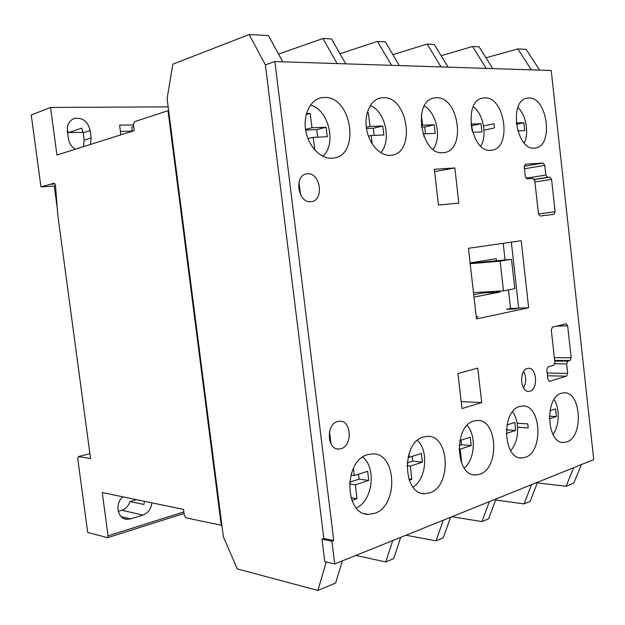 <?xml version="1.0" encoding="UTF-8"?>
<svg xmlns="http://www.w3.org/2000/svg" width="625" height="625" viewBox="0 0 625 625"><rect width="100%" height="100%" fill="white"/><g stroke="black" fill="none" stroke-linecap="round" stroke-linejoin="round"><path stroke-width="0.94" d="M324.57 97.438L321.125 97.797C310.055 100.031 302.891 115.148 305.797 130.828C308.562 146.531 320.648 158.953 331.906 158.25L333.891 158.023C360.477 154.789 351.633 96.25 324.57 97.438M423.383 436.984C401.414 442.211 402.586 494.641 424.719 493.687L429.961 492.805C451.789 486 449.531 434.984 427.492 436.336L423.383 436.984M436.594 97.742L434.203 97.977C412.109 100.828 420.961 155.477 442.922 152.703L444.297 152.555C466.258 150.164 458.852 96.648 436.594 97.742M484.867 97.875L482.844 98.07C462.625 100.508 470.703 152.898 490.773 150.312L491.937 150.188C512.023 148.117 505.18 96.82 484.867 97.875M561.523 393.211C544.461 397.141 546.508 443.883 563.711 442.477L566.906 441.891C583.82 436.773 581.141 391.211 564.031 392.789L561.523 393.211M528.891 98L527.164 98.156C508.602 100.266 516.016 150.555 534.43 148.133L535.422 148.023C553.852 146.227 547.508 96.984 528.891 98M383.422 97.594L380.57 97.883C370.523 99.828 363.984 114.133 366.586 129.086C369.07 144.055 380.023 155.977 390.219 155.336L391.867 155.156C415.977 152.383 407.906 96.461 383.422 97.594M527.375 368.43C518.953 370.141 520.258 392.289 528.734 391.43L529.93 391.234C538.32 389.258 536.875 367.367 528.414 368.266L527.375 368.43M337.695 421.477C325.945 423.977 326.891 449.758 338.711 449.062L341.016 448.719C352.734 445.844 351.5 420.375 339.688 421.195L337.695 421.477M519.656 406.477C501.148 410.789 502.992 459.305 521.648 457.992L525.391 457.328C543.742 451.719 541.148 404.453 522.586 405.992L519.656 406.477M473.805 421.008C453.672 425.742 455.234 476.156 475.531 474.992L479.93 474.227C499.914 468.055 497.453 418.977 477.258 420.445L473.805 421.008M367.672 454.641C343.617 460.422 344.25 514.992 368.445 514.344L374.75 513.328C398.688 505.797 396.734 452.719 372.609 453.883L367.672 454.641M307.484 173.789L306.672 173.883C293.656 175.32 297.984 203.602 310.891 201.711L311.383 201.656C324.375 200.375 320.484 172.344 307.484 173.789M326.266 561.969L317.891 590.453L237.266 568.914L223.383 536.852L167.086 98.562L172.836 64.188L249.141 34.547L265.375 64.844L323.82 538.477L333.758 540.539L331.93 541.242L321.992 539.172L324.766 561.625L334.719 563.938L593.75 459.602L551.219 70.484L274.898 61.562L265.375 64.844L323.82 538.477L321.992 539.172M274.898 61.562L333.758 540.539M553.977 214.352L555.125 211.805L551.57 179.391L549.891 177.133L547.547 177.32L545.859 175.047L544.789 165.352L543.086 163.047L525.398 164.227L524.25 166.758L525.336 176.539L527.094 178.867L533.031 178.383L534.773 180.68L538.438 213.805L540.156 216.039L553.984 214.352M481.727 402.562L477.75 368.156L457.93 373.469L462.016 408.531L481.727 402.562L461.211 401.594M434.344 169.266L438.453 205.062L458.828 203.07L454.836 167.961L434.344 169.266M521.219 240.734L468.438 248.297L476.461 318.953L528.648 307.758L521.219 240.734M566.656 363.898L567.781 361.156L570.055 360.508L571.172 357.781L567.656 325.844L566.164 323.812L552.453 327.125L551.289 329.859L554.898 362.492L553.742 365.273L547.984 366.906L546.805 369.719L547.883 379.305L549.359 381.305L566.578 376.164L567.703 373.406L566.656 363.898L554.828 363.781M331.93 541.242L334.719 563.938M508.437 289.898L510.539 308.5L506.687 309.312L514.852 308.984L518.695 308.164L510.539 308.5L528.648 307.758M434.617 171.609L454.836 167.961M322.883 156.273C336.906 143.969 328.719 109.57 310.477 105.078M314.844 150.031L313.219 137.344L327.289 136.734L326.086 127.281L311.992 127.773L310.156 113.406L306.477 113.492M317.703 137.148L316.742 129.641L326.086 127.281M307.984 138.617L313.219 137.344M306.211 114.484L310.156 113.406M305.562 129.414L311.992 127.773M316.742 129.641L305.664 130.039M433.125 149.312C441.812 138.016 436.727 112.75 424.305 106.055M424.016 136.758L423.664 133.883L435.219 133.367L434.18 124.797L422.609 125.219L421.359 115M425.508 133.797L424.672 126.953L434.18 124.797M423 134.031L423.664 133.883M421.148 125.547L422.609 125.219M424.672 126.953L421.352 127.086M480.75 146.109C487.445 135.406 483.406 113.914 473.258 106.727M472.562 132.336L481.969 131.914L481 123.719L470.867 124.094M472.062 130.617L471.492 125.797L471.086 125.812M471.492 125.797L481 123.719M524.234 143.031C529.273 132.992 526.07 114.883 517.883 107.5M517.734 130.898L524.734 130.578L523.828 122.734L516.172 123.023M516.32 124.312L523.828 122.734M380.75 152.688C391.844 140.867 385.422 111.336 370.32 105.508M372.227 143.977L371.172 135.523L383.891 134.969L382.773 125.984L370.039 126.43L368.336 112.773L367.188 112.805M374.211 135.391L373.32 128.234L382.773 125.984M368.43 136.156L371.172 135.523M367.109 113.086L368.336 112.773M366.328 127.328L370.039 126.43M373.32 128.234L366.492 128.484M413.047 487.078C426.32 479.266 428.906 450.773 417.43 440.383M409.273 480.188L411.797 479.328L410.313 466.117L422.422 462.156L421.453 453.43L409.328 457.297L408.945 453.891M408.031 457.156L409.328 457.297M407.109 462.906L412.742 461.086L412.211 456.375M412.742 461.086L422.422 462.156M406.945 465.727L410.313 466.117M408.828 478.945L411.797 479.328M552.961 434.406C559.5 426.023 560.023 408.617 554.062 399.594M549.281 418.883L556.422 416.555L555.617 408.922L549.93 410.727M549.32 416.156L556.422 416.555M510.656 450.555C519.086 442.055 520.039 421.367 512.516 411.828M506.203 433.508L515.68 430.422L514.82 422.453L506.938 424.961M506.305 429.758L515.68 430.422M464.234 468.039C474.891 459.711 476.492 435.352 467.156 425.367M461.133 461.914L461.562 461.766L460.172 449.156L471.188 445.563L470.281 437.234L459.805 440.562M459.109 445.469L461.492 444.695L471.188 445.563M458.961 449.039L460.172 449.156M461.055 461.711L461.562 461.766M461.492 444.695L461 440.188M356.297 507.922C372.656 501.07 376.695 467.898 362.703 457.086M351.883 500.406L356.953 498.68L355.359 484.805L368.727 480.422L367.688 471.273L354.297 475.547L353.461 468.266M350.883 475.094L354.297 475.547M349.555 482.211L359.109 479.117L358.547 474.188M359.109 479.117L368.727 480.422M349.422 483.961L355.359 484.805M350.953 497.742L356.953 498.68M511.492 259.305L514.789 288.672L503.477 290.867L500.125 261.164L511.492 259.305L470.141 263.312M500.125 261.164L470.188 263.727M503.477 290.867L473.469 292.602M75.297 149.227C71.453 146.766 69.156 143.188 68.383 138.508L67.383 131.016C66.922 124.508 69.359 120.289 74.695 118.367C82.75 117.508 87.914 121.562 90.18 130.531L91.156 137.898L90.414 144.453M83.117 132.273L68.734 132.602L81.727 128.117L83.203 132.875L84.172 140.164L83.438 146.656M132.242 131.258L131.703 127.141L133.68 126.508M120.875 134.852L119.602 125.164L133.469 124.914M298.969 182.18L300.508 194.742M329.516 431.633L331.016 443.891M342.328 560.875L335.633 583.008L317.891 590.453M249.141 34.547L268.453 35.578L282.719 61.812M221.906 525.359L186.016 517.875L184.297 515.117L183.547 509.406L102.25 492.547L108.062 535.844L107.586 537.695L87.711 532.398L77.742 458.703L78.414 456.57L90.57 458.516L57.789 215.008L55.609 186.891C55.477 184.703 54.891 183.477 53.844 183.219L50.523 184.25L54.898 184M168.148 106.867L50.539 107.43L56.93 155.023L134.219 130.641L133.445 124.695L134.445 121.711L168.008 110.703L221.305 525.562M168.641 110.703L168.008 110.703M573.633 467.703L566.094 486.273L537.336 482.906M581.391 464.578L573.844 483.023L566.094 486.273M485.977 57.805L517.805 48.914L531.312 69.844M539.609 70.109L526.148 49.359L517.805 48.914M483.578 126.008L494.023 123.758L494.492 127.938L484.031 130.148M441.164 55.711L472.531 46.492L486.258 68.391M531.523 484.664L524.055 503.922L495.602 500M517.125 423.219L527.773 423.906L528.227 427.969L517.617 427.242M523.648 371.484C526.398 376.859 526.414 382.25 523.695 387.664L523.336 387.648M472.531 46.492L479.07 46.844L492.773 68.602M537.602 482.219L530.125 501.375L524.055 503.922M518.695 308.164L511.336 242.148M68.734 132.602L67.312 130.336M50.523 184.25L40.961 186.852L54.273 186.055L57.273 208.344M40.961 186.852L31.25 115.047L50.539 107.43M132.164 130.633L130.344 131.211L130.422 131.836M130.344 131.211L120.422 131.43M118.266 511.32L121.797 510.258C125.75 508.898 128.5 505.992 130.031 501.547L143.875 504.484L144.5 501.305M136.469 499.641L130.031 501.547M151.922 502.844C151.086 508.992 148.094 513.07 142.953 515.062L130.508 518.906L126.625 519.297C117.359 518.812 114.734 503.305 122.844 496.82M78.367 456.578L89.914 453.656L78.414 456.57M54.766 183.805L50.75 184.031M392.891 54.664L427.133 44.062L441.047 66.93M489.352 501.648L481.992 521.578L451.867 516.75M476.258 317.195L478.234 316.773L476.219 316.844M495.984 498.984L488.602 518.797L481.992 521.578M427.133 44.062L434.273 44.445L448.164 67.156M443.281 520.211L436.078 540.844L405.984 535.234M339.961 53.742L377.477 41.414L391.555 65.328M377.477 41.414L385.297 41.828L399.352 65.586M450.531 517.289L443.305 537.812L436.078 540.844M392.734 540.57L385.758 561.969L355.844 555.43M278.531 54.117L322.93 38.492L337.125 63.57M322.93 38.492L331.539 38.953L345.719 63.852M400.703 537.359L393.688 558.641L385.758 561.969M473.977 297.094L499.969 292.047L499.859 291.07M496.414 260.609L496.203 258.711L470.094 262.891M505.055 259.867L503.195 243.32M473.711 294.719L482.445 293.039L482.344 292.086M478.93 262.125L478.852 261.484M499.969 292.047L482.445 293.039M55.508 185.727L54.273 186.055M554.742 361.062L567.781 361.156M547.18 373.039L567.703 373.406M547.484 375.781L566.578 376.164M549.023 381.25L549.586 381.266M556.672 326.102L567.656 325.844M554.375 357.711L571.172 357.781M554.672 360.406L570.055 360.508M538.445 213.898L555.125 211.805M524.227 166.266L543.086 163.047M524.477 168.766L544.789 165.352M525.953 178.219L545.859 175.047M534.391 179.391L547.547 177.32M534.469 179.555L549.891 177.133M534.914 181.969L551.57 179.391M84.172 140.164L91.156 137.898M83.203 132.875L90.18 130.531M183.875 511.883L108.062 535.844M121.25 516.711L130.508 518.906M121.797 510.258L142.953 515.062M319.07 98.383L321.125 97.797M421.938 493.289L424.719 493.687M433.039 98.273L434.203 97.977M481.938 98.289L482.844 98.07M562.375 442.375L563.711 442.477M526.453 98.32L527.164 98.156M379.039 98.297L380.57 97.883M528.195 391.414L528.734 391.43M337.25 448.906L338.711 449.062M519.969 457.836L521.648 457.992M473.383 474.742L475.531 474.992M364.781 513.719L368.445 514.344M306.141 173.992L306.672 173.883M184.07 513.422L107.586 537.695M124.461 518.781L126.625 519.297M73.25 118.891L74.695 118.367"/></g></svg>
